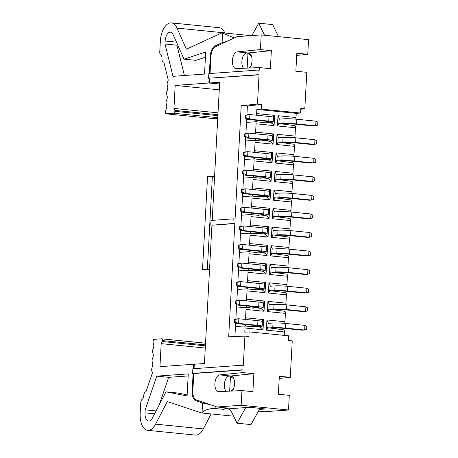 <?xml version="1.0" encoding="UTF-8"?>
<svg xmlns="http://www.w3.org/2000/svg" width="458" height="458" viewBox="0 0 458 458"><rect width="100%" height="100%" fill="white"/><g stroke="black" fill="none" stroke-linecap="round" stroke-linejoin="round"><path stroke-width="0.69" d="M209.541 269.298L202.522 269.424L207.548 176.605L214.567 176.479M202.522 269.424L209.495 270.123M212.38 176.261L207.354 269.081M258.432 411.141L264.352 411.731L288.506 410.002L241.16 405.267L217 406.996L232.321 408.525L248.265 407.385L252.1 407.523L265.377 408.971L259.365 409.458M194.055 368.673L194.295 364.236L204.44 363.509L211.928 225.21L234.822 223.573L228.691 336.807L244.904 336.115L248.883 336.515L249.135 331.873L288.523 335.811L288.271 340.454L292.25 340.855L290.275 377.335L279.334 376.236L278.355 394.241L289.296 395.34L288.506 410.002M257.505 326.691L260.82 326.457A9.32 0.71 -176.9 0 0 262.171 326.165A9.32 0.71 -176.9 0 0 257.694 325.317L238.595 323.405L236.179 323.577L255.278 325.489A4.66 0.355 3.1 0 1 257.516 325.913A4.66 0.355 3.1 0 1 256.841 326.056L253.463 326.302L252.908 326.783L244.635 325.953A2.8 1.437 -84.3 0 1 245.013 328.008L244.784 332.182L249.135 331.873M279.214 378.428L290.275 377.335M244.904 336.115L243.318 365.352L242.127 365.232L241.876 369.875L243.066 369.995L242.929 372.594L253.869 373.688L252.89 391.693L241.95 390.6L241.16 405.267M242.929 372.594L219.703 374.902A8.393 4.311 -84.3 0 0 214.928 383.197A8.393 4.311 -84.3 0 0 218.414 391.607A8.393 4.311 -84.3 0 0 218.798 391.607L241.95 390.6M219.703 374.902L230.643 375.995L253.869 373.688M231.404 376.075L230.643 375.995A8.393 4.311 95.7 0 1 231.027 376.001A8.393 4.311 95.7 0 1 234.507 381.898A8.393 4.311 95.7 0 1 232.309 391.023M217 406.996L196.179 399.823A9.32 4.792 95.7 0 1 192.847 391.017L193.791 373.522L192.6 373.402L192.852 368.759L242.127 365.232M229.498 376.081A8.393 4.311 95.7 0 1 230.145 375.949M267.867 327.733L284.023 329.892A2.8 1.437 95.7 0 1 284.401 331.947L284.212 335.382M244.635 325.953L235.464 326.611L234.925 336.493M267.518 327.699C268.17 327.899 267.793 328.712 266.379 330.144L284.401 331.947M245.013 328.008L263.029 329.812C261.758 328.111 260.55 327.138 259.4 326.886L259.417 326.56M253.566 326.302L259.4 326.886M253.463 326.302L250.337 326.525M243.066 369.995L193.791 373.522M192.6 373.402L241.876 369.875M210.039 73.503L210.978 56.214A9.32 4.792 -84.3 0 1 215.294 46.859L237.061 36.64L261.215 34.911L308.56 39.646L307.765 54.313L296.71 55.412M307.765 54.313L296.824 53.22L295.851 71.225L306.791 72.318L304.816 108.798L300.791 109.222M287.155 123.889L287.103 124.891M286.153 142.455L286.095 143.451M285.145 161.016L285.094 162.018M284.137 179.582L284.086 180.584M283.136 198.148L283.078 199.144M282.128 216.708L282.076 217.71M281.126 235.275L281.069 236.276M280.119 253.841L280.067 254.837M279.111 272.401L279.059 273.403M278.109 290.967L278.052 291.969M277.101 309.528L277.05 310.53M276.1 328.094L276.042 329.096M261.215 34.911L260.419 49.578L271.359 50.672L270.386 68.677L259.446 67.584L259.302 70.183L258.112 70.063L257.86 74.706L259.051 74.826L257.47 104.063L261.449 104.458L261.197 109.101L300.585 113.04L300.837 108.403L304.816 108.798M282.019 198.228L281.985 198.783M281.012 216.789L280.983 217.344M280.004 235.355L279.975 235.91M279.002 253.915L278.974 254.476M277.995 272.481L277.966 273.037M276.993 291.048L276.958 291.603M275.985 309.608L275.956 310.169M274.977 328.174L274.949 328.73M286.038 123.969L286.01 124.524M285.036 142.535L285.002 143.091M284.029 161.096L284 161.651M283.021 179.662L282.992 180.217M258.381 178.013L261.61 177.784L260.951 178.265L252.679 177.441A2.8 1.437 95.7 0 1 253.056 179.49L252.604 187.849L270.621 189.652L270.071 199.86L252.049 198.056L251.597 206.409L269.619 208.213L269.064 218.426L251.041 216.623L250.589 224.975L268.611 226.779L268.062 236.986L250.039 235.183L249.587 243.541L267.604 245.345L267.054 255.553L249.032 253.749L248.579 262.102L266.602 263.905L266.046 274.119L248.024 272.315L247.572 280.668L265.594 282.471L265.045 292.679L247.022 290.876L246.57 299.234L264.592 301.038L264.037 311.245L246.015 309.442L245.562 317.795L263.585 319.598L263.029 329.812M266.379 330.144L266.934 319.936L284.95 321.739L285.403 313.381L267.386 311.577L267.936 301.37L285.958 303.173L286.41 294.82L268.388 293.017L268.943 282.804L286.966 284.607L287.418 276.254L269.396 274.451L269.945 264.243L287.968 266.046L288.42 257.688L270.397 255.89L270.953 245.677L288.975 247.48L289.427 239.128L271.405 237.324L271.96 227.111L289.977 228.914L290.435 220.561L272.413 218.758L272.962 208.55L290.985 210.354L291.437 201.995L273.415 200.198L273.97 189.984L291.992 191.787L292.444 183.435L274.422 181.631L274.977 171.418L292.994 173.221L293.446 164.869L275.43 163.065L275.979 152.858L294.002 154.661L294.454 146.308L276.432 144.505L276.987 134.291L295.009 136.095L295.462 127.742L277.439 125.939L277.989 115.725L296.011 117.529L296.24 113.355L256.852 109.41L256.623 113.59L274.645 115.393L274.09 125.601L256.068 123.797L255.616 132.156L273.638 133.959L273.088 144.167C271.812 142.467 270.604 141.493 269.453 141.247L269.539 141.247M260.396 140.881L263.619 140.658L262.961 141.138L254.688 140.308A2.8 1.437 95.7 0 1 255.066 142.364L254.614 150.716L272.636 152.52L272.081 162.733L254.058 160.93L253.606 169.283L271.628 171.086L271.073 181.294L253.056 179.49M246.925 114.918L247.412 105.935L241.206 105.695L235.074 218.93L233.208 218.861L232.956 223.498L234.822 223.573M235.464 326.611L235.647 323.228M235.87 319.123L236.649 304.667M236.872 300.562L237.656 286.101M237.879 281.996L238.664 267.535M238.881 263.43L239.666 248.975M239.889 244.87L240.673 230.408M240.897 226.304L241.675 211.842M241.898 207.737L242.683 193.282M242.906 189.177L243.69 174.716M243.908 170.611L244.692 156.149M244.916 152.05L245.7 137.589M245.923 133.484L246.702 119.023M232.956 223.498L211.928 225.21M210.737 225.09L210.989 220.447L233.208 218.861M212.191 220.361L219.674 82.263L209.529 82.99L219.577 83.997M259.446 67.584L236.294 68.591A8.393 4.311 95.7 0 1 235.91 68.585A8.393 4.311 95.7 0 1 232.424 60.181A8.393 4.311 95.7 0 1 237.198 51.886L260.419 49.578M237.198 51.886L248.139 52.979L271.359 50.672M248.9 53.054L248.139 52.979A8.393 4.311 95.7 0 1 248.522 52.985A8.393 4.311 95.7 0 1 252.003 58.882A8.393 4.311 95.7 0 1 249.805 68.002M257.86 74.706L208.585 78.232L208.837 73.589L258.112 70.063M208.585 78.232L259.051 74.826M241.206 105.695L257.47 104.063M209.775 78.347L209.529 82.99M243.433 105.535L247.412 105.935L261.449 104.458M256.28 115.193A2.8 1.437 -84.3 0 0 256.623 113.59M256.852 109.41L261.197 109.101M296.24 113.355L300.585 113.04M296.011 117.529A2.8 1.437 95.7 0 1 295.668 119.143M277.92 142.089L294.076 144.253A2.8 1.437 95.7 0 1 294.454 146.308M294.002 154.661A2.8 1.437 95.7 0 1 293.652 156.27M276.913 160.655L293.068 162.819A2.8 1.437 95.7 0 1 293.446 164.869M292.994 173.221A2.8 1.437 95.7 0 1 292.651 174.836M275.911 179.215L292.067 181.379A2.8 1.437 95.7 0 1 292.444 183.435M291.992 191.787A2.8 1.437 95.7 0 1 291.643 193.402M274.903 197.782L291.059 199.946A2.8 1.437 95.7 0 1 291.437 201.995M290.985 210.354A2.8 1.437 95.7 0 1 290.635 211.962M273.901 216.348L290.057 218.506A2.8 1.437 95.7 0 1 290.435 220.561M289.977 228.914A2.8 1.437 95.7 0 1 289.633 230.529M272.894 234.908L289.05 237.072A2.8 1.437 95.7 0 1 289.427 239.128M288.975 247.48A2.8 1.437 95.7 0 1 288.626 249.095M271.886 253.474L288.042 255.638A2.8 1.437 95.7 0 1 288.42 257.688M287.968 266.046A2.8 1.437 95.7 0 1 287.624 267.655M270.884 272.041L287.04 274.199A2.8 1.437 95.7 0 1 287.418 276.254M286.966 284.607A2.8 1.437 95.7 0 1 286.616 286.221M269.876 290.601L286.032 292.765A2.8 1.437 95.7 0 1 286.41 294.82M285.958 303.173A2.8 1.437 95.7 0 1 285.609 304.788M268.875 309.167L285.025 311.331A2.8 1.437 95.7 0 1 285.403 313.381M284.95 321.739A2.8 1.437 95.7 0 1 284.607 323.348M278.928 123.523L295.084 125.687A2.8 1.437 95.7 0 1 295.462 127.742M295.009 136.095A2.8 1.437 95.7 0 1 294.66 137.709M266.934 319.936L268.136 322.741M254.27 152.325A2.8 1.437 -84.3 0 0 254.614 150.716M254.688 140.308L245.517 140.967M270.741 154.128L272.636 152.52M268.462 159.481L268.531 159.813L262.611 159.224L261.959 159.705L253.68 158.874A2.8 1.437 95.7 0 1 254.058 160.93M268.445 159.808C269.596 160.06 270.81 161.033 272.081 162.733M259.388 159.447L262.611 159.224M253.263 170.886A2.8 1.437 -84.3 0 0 253.606 169.283M253.68 158.874L244.509 159.533M269.739 172.695L271.628 171.086M267.461 178.042L267.524 178.38L261.61 177.784M267.443 178.374C268.588 178.62 269.802 179.599 271.073 181.294M252.255 189.452A2.8 1.437 -84.3 0 0 252.604 187.849M252.679 177.441L243.507 178.093M268.731 191.255L270.621 189.652M266.453 196.608L266.522 196.94L260.602 196.35L259.949 196.831L251.671 196.001A2.8 1.437 95.7 0 1 252.049 198.056M266.436 196.94C267.587 197.186 268.794 198.159 270.071 199.86M257.379 196.574L260.602 196.35M251.253 208.018A2.8 1.437 -84.3 0 0 251.597 206.409M251.671 196.001L242.5 196.659M267.724 209.821L269.619 208.213M265.451 215.174L265.514 215.506L259.594 214.916L258.942 215.397L250.663 214.567A2.8 1.437 95.7 0 1 251.041 216.623M265.428 215.5C266.579 215.752 267.793 216.726 269.064 218.426M256.371 215.14L259.594 214.916M250.245 226.578A2.8 1.437 -84.3 0 0 250.589 224.975M250.663 214.567L241.492 215.226M266.722 228.387L268.611 226.779M264.443 233.735L264.512 234.072L258.593 233.477L257.934 233.958L249.662 233.133A2.8 1.437 95.7 0 1 250.039 235.183M264.426 234.067C265.577 234.313 266.785 235.292 268.062 236.986M255.364 233.7L258.593 233.477M249.244 245.144A2.8 1.437 -84.3 0 0 249.587 243.541M249.662 233.133L240.49 233.786M265.714 246.948L267.604 245.345M267.054 255.553C265.783 253.852 264.569 252.879 263.419 252.633L257.585 252.043L256.932 252.524L248.654 251.694A2.8 1.437 95.7 0 1 249.032 253.749M254.362 252.266L257.585 252.043M248.236 263.711A2.8 1.437 -84.3 0 0 248.579 262.102M248.654 251.694L239.482 252.352M264.713 265.514L266.602 263.905M262.434 270.867L262.497 271.199L256.583 270.609L255.925 271.09L247.652 270.26A2.8 1.437 95.7 0 1 248.024 272.315M262.417 271.193C263.562 271.445 264.776 272.418 266.046 274.119M253.354 270.833L256.583 270.609M247.228 282.271A2.8 1.437 -84.3 0 0 247.572 280.668M247.652 270.26L238.481 270.918M263.705 284.08L265.594 282.471M265.045 292.679C263.768 290.979 262.56 290.006 261.409 289.759L255.575 289.17L254.917 289.651L246.644 288.826A2.8 1.437 95.7 0 1 247.022 290.876M252.352 289.393L255.575 289.17M246.227 300.837A2.8 1.437 -84.3 0 0 246.57 299.234M246.644 288.826L237.473 289.479M262.697 302.641L264.592 301.038M260.419 307.994L260.488 308.326L254.568 307.736L253.915 308.217L245.637 307.387A2.8 1.437 95.7 0 1 246.015 309.442M260.402 308.326C261.552 308.572 262.766 309.545 264.037 311.245M251.345 307.959L254.568 307.736M245.219 319.403A2.8 1.437 -84.3 0 0 245.562 317.795M245.637 307.387L236.465 308.045M261.695 321.207L263.585 319.598M268.52 309.139C269.178 309.333 268.794 310.152 267.386 311.577M269.144 304.175L267.936 301.37M269.871 290.761L270.157 285.46L268.943 282.804M269.527 290.572C270.18 290.773 269.802 291.586 268.388 293.017M270.873 272.195L271.159 266.894L269.945 264.243M270.535 272.006C271.188 272.207 270.81 273.02 269.396 274.451M271.88 253.635L272.166 248.333M271.537 253.446C272.189 253.64 271.812 254.459 270.397 255.89M272.161 248.482L270.953 245.677M272.888 235.069L273.174 229.767M272.544 234.88C273.197 235.08 272.819 235.893 271.405 237.324M273.163 229.922L271.96 227.111M273.546 216.313C274.205 216.514 273.821 217.327 272.413 218.758M274.17 211.356L272.962 208.55M274.554 197.753C275.206 197.948 274.829 198.766 273.415 200.198M275.172 192.795L273.97 189.984M275.561 179.187C276.214 179.387 275.836 180.2 274.422 181.631M276.18 174.229L274.977 171.418M276.563 160.621C277.222 160.821 276.838 161.634 275.43 163.065M277.187 155.663L275.979 152.858M277.914 142.249L278.201 136.948L276.987 134.291M277.571 142.06C278.224 142.255 277.846 143.073 276.432 144.505M278.916 123.683L279.203 118.382L277.989 115.725M278.579 123.494C279.231 123.694 278.848 124.507 277.439 125.939M272.75 117.002L274.645 115.393M274.09 125.601C272.819 123.906 271.605 122.933 270.46 122.681L264.627 122.091L263.968 122.572L255.69 121.748A2.8 1.437 95.7 0 1 256.068 123.797M261.398 122.32L264.627 122.091M255.272 133.759A2.8 1.437 -84.3 0 0 255.616 132.156M255.69 121.748L246.524 122.401M271.749 135.562L273.638 133.959M245.379 324.499L245.293 326.022M246.381 305.933L246.301 307.455M247.389 287.366L247.303 288.889M248.391 268.806L248.31 270.329M249.398 250.24L249.318 251.763M250.406 231.674L250.32 233.196M251.408 213.113L251.328 214.636M252.415 194.547L252.335 196.07M253.423 175.986L253.337 177.504M254.425 157.42L254.345 158.943M255.432 138.854L255.346 140.377M256.434 120.294L256.354 121.811M246.994 53.065A8.393 4.311 95.7 0 1 247.635 52.928M268.102 323.359L273.008 323.01A9.32 0.71 3.1 0 1 285.798 323.462L304.896 325.369L306.745 326.571L306.597 329.359L304.644 330.012L285.546 328.1A9.32 0.71 -176.9 0 0 272.756 327.653L269.441 327.888M279.162 119.154L284.069 118.805A9.32 0.71 3.1 0 1 296.858 119.252L315.951 121.164L317.806 122.366L317.657 125.154L315.699 125.807L296.607 123.895A9.32 0.71 -176.9 0 0 283.817 123.442L280.496 123.683M278.155 137.721L283.061 137.366A9.32 0.71 3.1 0 1 295.851 137.818L314.949 139.73L316.804 140.932L316.65 143.715L314.698 144.373L295.599 142.461A9.32 0.71 -176.9 0 0 282.809 142.009L279.495 142.249M277.153 156.281L282.059 155.932A9.32 0.71 3.1 0 1 294.843 156.384L313.942 158.296L315.797 159.493L315.648 162.281L313.69 162.934L294.591 161.021A9.32 0.71 -176.9 0 0 281.807 160.575L278.487 160.81M269.109 304.799L274.016 304.444A9.32 0.71 3.1 0 1 286.8 304.896L305.898 306.808L307.753 308.011L307.604 310.793L305.646 311.446L286.548 309.539A9.32 0.71 -176.9 0 0 273.764 309.087L270.443 309.322M270.111 286.233L275.018 285.884A9.32 0.71 3.1 0 1 287.807 286.33L306.906 288.242L308.761 289.445L308.606 292.227L306.654 292.885L287.555 290.973A9.32 0.71 -176.9 0 0 274.766 290.521L271.451 290.761M276.145 174.847L281.052 174.498A9.32 0.71 3.1 0 1 293.841 174.945L312.94 176.857L314.789 178.059L314.64 180.847L312.688 181.5L293.589 179.588A9.32 0.71 -176.9 0 0 280.8 179.135L277.485 179.376M271.119 267.667L276.025 267.317A9.32 0.71 3.1 0 1 288.815 267.77L307.908 269.676L309.763 270.878L309.614 273.666L307.661 274.319L288.563 272.407A9.32 0.71 -176.9 0 0 275.773 271.96L272.453 272.195M272.126 249.106L277.027 248.751A9.32 0.71 3.1 0 1 289.817 249.204L308.915 251.116L310.77 252.318L310.621 255.1L308.663 255.753L289.565 253.846A9.32 0.71 -176.9 0 0 276.781 253.394L273.46 253.629M274.136 211.974L279.042 211.625A9.32 0.71 3.1 0 1 291.826 212.077L310.925 213.989L312.78 215.186L312.631 217.974L310.673 218.626L291.58 216.714A9.32 0.71 -176.9 0 0 278.79 216.268L275.47 216.502M275.144 193.413L280.044 193.058A9.32 0.71 3.1 0 1 292.834 193.511L311.932 195.423L313.787 196.625L313.633 199.407L311.68 200.066L292.582 198.154A9.32 0.71 -176.9 0 0 279.792 197.701L276.477 197.942M273.128 230.54L278.035 230.191A9.32 0.71 3.1 0 1 290.824 230.637L309.923 232.549L311.772 233.752L311.623 236.534L309.671 237.192L290.572 235.28A9.32 0.71 -176.9 0 0 277.783 234.828L274.468 235.069M224.139 407.712L224.048 409.406L215.094 408.513C209.724 408.381 205.379 409.71 202.07 412.498L202.585 402.988L195.858 400.75A10.253 5.273 95.7 0 1 192.16 391.052L193.116 373.453M245.717 407.568L237.055 423.198L232.326 413.431A18.646 9.584 -84.3 0 0 226.641 408.496A18.646 9.584 -84.3 0 0 224.878 408.628L224.048 409.406M237.055 423.198L250.984 424.589L260.001 408.313M304.896 325.369L304.644 330.012L302.228 330.184L283.13 328.277A4.66 0.355 -176.9 0 0 276.735 328.048L273.42 328.289M193.373 368.724L193.614 364.253L159.939 366.663L161.187 343.643L162.361 341.525L162.413 340.597A1.866 0.956 -84.3 0 0 161.634 338.811A1.866 0.956 -84.3 0 0 161.548 338.805L153.705 339.367A3.458 1.78 -84.3 0 0 153.453 344.01A3.458 1.775 95.7 0 1 153.201 348.647A3.458 1.78 -84.3 0 0 152.949 353.284A3.464 1.78 95.7 0 1 152.691 357.927A3.458 1.78 -84.3 0 0 152.44 362.576A3.464 1.78 95.7 0 1 152.291 367.007A3.464 1.78 -84.3 0 0 152.039 371.65A3.458 1.775 95.7 0 1 152.377 373.093L145.993 391.699A4.036 2.072 -84.3 0 0 143.686 395.849A3.458 1.775 95.7 0 1 142.226 399.256A3.458 1.78 -84.3 0 0 140.766 402.651L140.194 413.208A17.868 9.183 -84.3 0 0 147.671 430.325A17.868 9.183 -84.3 0 0 155.594 424.142L167.29 401.563L201.56 412.973L202.07 412.498M193.614 364.253L194.289 364.322M202.585 402.988L210.337 404.7M228.342 408.977L224.878 408.628M233.66 416.185L201.56 412.973M226.034 391.292A8.158 4.191 95.7 0 1 224.723 381.949A8.158 4.191 95.7 0 1 229.412 376.075A8.158 4.191 95.7 0 1 230.466 376.459L233.924 379.041M233.328 389.271L231.078 391.075M145.026 412.858L145.186 409.847L156.751 376.132L188.278 373.877L187.082 395.947L165.991 391.842L152.388 418.091A8.547 4.391 95.7 0 1 148.604 421.045A8.547 4.391 95.7 0 1 145.026 412.858L154.604 413.82M251.705 35.592A18.646 9.584 -84.3 0 0 252.89 33.709L258.718 23.186L264.564 35.249M278.487 36.64L272.647 24.577L258.718 23.186M211.104 413.929L203.335 428.917A17.868 9.183 95.7 0 1 195.417 435.1L147.671 430.325M311.932 195.423L311.68 200.066L309.265 200.238L290.166 198.325A4.66 0.355 -176.9 0 0 283.771 198.102L280.456 198.337M310.925 213.989L310.673 218.626L308.257 218.798L289.164 216.892A4.66 0.355 -176.9 0 0 282.769 216.663L279.449 216.903M309.923 232.549L309.671 237.192L307.255 237.364L288.156 235.452A4.66 0.355 -176.9 0 0 281.762 235.229L278.447 235.464M308.915 251.116L308.663 255.753L306.247 255.93L287.149 254.018A4.66 0.355 -176.9 0 0 280.754 253.795L277.439 254.03M307.908 269.676L307.661 274.319L305.246 274.491L286.147 272.584A4.66 0.355 -176.9 0 0 279.752 272.355L276.432 272.596M306.906 288.242L306.654 292.885L304.238 293.057L285.139 291.145A4.66 0.355 -176.9 0 0 278.745 290.922L275.43 291.156M305.898 306.808L305.646 311.446L303.23 311.623L284.137 309.711A4.66 0.355 -176.9 0 0 277.743 309.488L274.422 309.723M315.951 121.164L315.699 125.807L313.289 125.979L294.191 124.066A4.66 0.355 -176.9 0 0 287.796 123.843L284.475 124.078M314.949 139.73L314.698 144.373L312.282 144.545L293.183 142.633A4.66 0.355 -176.9 0 0 286.788 142.409L283.473 142.644M313.942 158.296L313.69 162.934L311.274 163.105L292.175 161.199A4.66 0.355 -176.9 0 0 285.786 160.97L282.466 161.21M312.94 176.857L312.688 181.5L310.272 181.671L291.173 179.759A4.66 0.355 -176.9 0 0 284.779 179.536L281.458 179.771M265.548 178.179L268.863 177.944A9.32 0.71 -176.9 0 0 270.214 177.652A9.32 0.71 -176.9 0 0 265.737 176.799L246.639 174.893L244.223 175.065L263.321 176.977A4.66 0.355 3.1 0 1 265.56 177.401A4.66 0.355 3.1 0 1 264.884 177.544L261.501 177.79M264.541 196.745L267.856 196.505A9.32 0.71 -176.9 0 0 269.212 196.213A9.32 0.71 -176.9 0 0 264.73 195.366L245.637 193.453L243.221 193.625L262.314 195.537A4.66 0.355 3.1 0 1 264.558 195.961A4.66 0.355 3.1 0 1 263.877 196.11L260.499 196.35M263.533 215.312L266.854 215.071A9.32 0.71 -176.9 0 0 268.205 214.779A9.32 0.71 -176.9 0 0 263.728 213.932L244.629 212.02L242.213 212.191L261.312 214.104A4.66 0.355 3.1 0 1 263.55 214.527A4.66 0.355 3.1 0 1 262.875 214.676L259.491 214.916M262.531 233.872L265.846 233.637A9.32 0.71 -176.9 0 0 267.197 233.345A9.32 0.71 -176.9 0 0 262.72 232.492L243.622 230.586L241.206 230.758L260.304 232.67A4.66 0.355 3.1 0 1 262.543 233.093A4.66 0.355 3.1 0 1 261.867 233.236L258.489 233.477M261.524 252.438L264.844 252.198A9.32 0.71 -176.9 0 0 266.195 251.906A9.32 0.71 -176.9 0 0 261.718 251.058L242.62 249.146L240.204 249.318L259.302 251.23A4.66 0.355 3.1 0 1 261.541 251.654A4.66 0.355 3.1 0 1 260.865 251.803L257.482 252.043M260.522 271.004L263.837 270.764A9.32 0.71 -176.9 0 0 265.188 270.472A9.32 0.71 -176.9 0 0 260.711 269.625L241.612 267.712L239.196 267.884L258.295 269.796A4.66 0.355 3.1 0 1 260.533 270.22A4.66 0.355 3.1 0 1 259.858 270.369L256.474 270.609M259.514 289.565L262.829 289.33A9.32 0.71 -176.9 0 0 264.18 289.038A9.32 0.71 -176.9 0 0 259.703 288.185L240.605 286.279L238.194 286.45L257.287 288.357A4.66 0.355 3.1 0 1 259.526 288.786A4.66 0.355 3.1 0 1 258.85 288.929L255.472 289.17M258.507 308.131L261.827 307.89A9.32 0.71 -176.9 0 0 263.178 307.599A9.32 0.71 -176.9 0 0 258.701 306.751L239.603 304.839L237.187 305.011L256.285 306.923A4.66 0.355 3.1 0 1 258.524 307.347A4.66 0.355 3.1 0 1 257.848 307.495L254.465 307.736M268.56 122.486L271.88 122.252A9.32 0.71 -176.9 0 0 273.231 121.96A9.32 0.71 -176.9 0 0 268.754 121.107L249.656 119.2L247.24 119.372L266.338 121.284A4.66 0.355 3.1 0 1 268.577 121.708A4.66 0.355 3.1 0 1 267.901 121.851L264.518 122.097M267.558 141.053L270.873 140.812A9.32 0.71 -176.9 0 0 272.224 140.52A9.32 0.71 -176.9 0 0 267.747 139.673L248.648 137.761L246.232 137.932L265.331 139.845A4.66 0.355 3.1 0 1 267.569 140.268A4.66 0.355 3.1 0 1 266.894 140.417L263.516 140.658M266.55 159.619L269.871 159.378A9.32 0.71 -176.9 0 0 271.222 159.086A9.32 0.71 -176.9 0 0 266.745 158.239L247.646 156.327L245.23 156.499L264.329 158.411A4.66 0.355 3.1 0 1 266.567 158.834A4.66 0.355 3.1 0 1 265.892 158.983L262.508 159.224M205.276 348.051L161.187 343.643M229.67 391.138L230.466 376.459M205.396 345.83L162.361 341.525M156.092 410.94L145.186 409.847M159.241 404.861L168.687 377.329L156.751 376.132M168.687 377.329L188.169 375.938M187.145 394.83L177.922 393.038L165.991 391.842M209.358 73.549L210.296 56.202A10.253 5.273 95.7 0 1 215.077 45.903L222.096 42.68L222.611 33.171L222.153 32.764L250.955 35.644M222.611 33.171L234.273 37.945M226.802 41.455L222.096 42.68M219.571 84.077L208.842 83.007L209.1 78.284M222.153 32.764L186.377 49.183L177.04 28.11A17.868 9.183 -84.3 0 0 171.372 22.9A17.868 9.183 -84.3 0 0 160.334 41.34L159.762 51.897A3.458 1.78 -84.3 0 0 160.861 55.109A3.458 1.775 95.7 0 1 161.96 58.332A4.036 2.072 -84.3 0 0 163.655 62.179A4.036 2.072 -84.3 0 0 163.838 62.185L168.246 80.018A3.458 1.775 95.7 0 1 167.754 81.518A3.464 1.78 -84.3 0 0 167.502 86.167A3.464 1.78 95.7 0 1 167.164 90.604A3.458 1.78 -84.3 0 0 166.918 95.253A3.464 1.78 95.7 0 1 166.672 99.896A3.458 1.78 -84.3 0 0 166.426 104.533A3.458 1.775 95.7 0 1 166.174 109.17A3.458 1.78 -84.3 0 0 165.922 113.813L173.759 113.252A1.866 0.956 -84.3 0 0 174.83 111.328L174.876 110.401L173.925 108.431L175.174 85.411L219.262 89.825M175.174 85.411L208.842 83.007M243.53 68.276A8.158 4.191 95.7 0 1 242.139 59.282A8.158 4.191 95.7 0 1 246.536 53.054A8.158 4.191 95.7 0 1 246.908 53.059A8.158 4.191 95.7 0 1 247.955 53.443L251.419 56.025M250.824 66.255L248.574 68.059M171.372 22.9L219.113 27.675A17.868 9.183 95.7 0 1 224.786 32.884L224.849 33.033M217.722 118.301L213.663 118.588L165.922 113.813M241.515 189.641L241.366 192.429L242.814 192.32L245.637 193.453L245.883 188.816L241.515 189.641L243.467 188.988L245.883 188.816L264.982 190.723A9.32 0.71 3.1 0 1 269.459 191.576L269.212 196.213M240.513 208.207L240.358 210.989L241.807 210.886L244.629 212.02L244.881 207.377L240.513 208.207L242.465 207.548L244.881 207.377L263.98 209.289A9.32 0.71 3.1 0 1 268.457 210.136L268.205 214.779M239.505 226.767L239.357 229.555L240.805 229.452L243.622 230.586L243.874 225.943L239.505 226.767L241.458 226.115L243.874 225.943L262.972 227.855A9.32 0.71 3.1 0 1 267.449 228.702L267.197 233.345M238.498 245.333L238.349 248.121L239.797 248.013L242.62 249.146L242.872 244.509L238.498 245.333L240.456 244.681L242.872 244.509L261.965 246.415A9.32 0.71 3.1 0 1 266.447 247.268L266.195 251.906M237.496 263.9L237.341 266.682L238.79 266.579L241.612 267.712L241.864 263.069L237.496 263.9L239.448 263.241L241.864 263.069L260.963 264.982A9.32 0.71 3.1 0 1 265.44 265.829L265.188 270.472M236.488 282.46L236.339 285.248L237.788 285.145L240.605 286.279L240.856 281.636L236.488 282.46L238.441 281.807L240.856 281.636L259.955 283.548A9.32 0.71 3.1 0 1 264.432 284.395L264.18 289.038M235.481 301.026L235.332 303.809L236.78 303.706L239.603 304.839L239.855 300.202L236.935 300.923L235.481 301.026L237.439 300.374L239.855 300.202L258.953 302.108A9.32 0.71 3.1 0 1 263.43 302.961L263.178 307.599M234.479 319.592L234.324 322.375L235.778 322.272L238.595 323.405L238.847 318.762L234.479 319.592L236.431 318.934L238.847 318.762L257.946 320.674A9.32 0.71 3.1 0 1 262.423 321.522L262.171 326.165M245.54 115.387L245.385 118.17L246.833 118.067L249.656 119.2L249.908 114.557L245.54 115.387L247.492 114.729L249.908 114.557L269.006 116.469A9.32 0.71 3.1 0 1 273.483 117.317L273.231 121.96M244.532 133.948L244.383 136.736L245.831 136.627L248.648 137.761L248.9 133.123L244.532 133.948L246.484 133.295L248.9 133.123L267.999 135.03A9.32 0.71 3.1 0 1 272.476 135.883L272.224 140.52M243.524 152.514L243.375 155.296L244.824 155.193L247.646 156.327L247.898 151.684L243.524 152.514L245.482 151.856L247.898 151.684L266.991 153.596A9.32 0.71 3.1 0 1 271.474 154.443L271.222 159.086M242.522 171.08L242.368 173.863L243.822 173.759L246.639 174.893L246.891 170.25L242.522 171.08L244.475 170.422L246.891 170.25L265.989 172.162A9.32 0.71 3.1 0 1 270.466 173.01L270.214 177.652M165.161 40.997A8.547 4.391 95.7 0 1 170.445 32.175A8.547 4.391 95.7 0 1 173.153 34.665L184.007 59.168L205.711 52L204.514 74.07L172.987 76.326L165 44.008L165.161 40.997L176.456 42.125M173.925 108.431L218.014 112.845M247.16 68.122L247.955 53.443M174.876 110.401L217.916 114.706M234.324 322.375L236.179 323.577M184.007 59.168L195.944 60.359L205.43 57.227M184.425 75.507L176.937 45.205L177.034 43.424M165 44.008L176.937 45.205M242.368 173.863L244.223 175.065M241.366 192.429L243.221 193.625M240.358 210.989L242.213 212.191M239.357 229.555L241.206 230.758M238.349 248.121L240.204 249.318M237.341 266.682L239.196 267.884M236.339 285.248L238.194 286.45M235.332 303.809L237.187 305.011M245.385 118.17L247.24 119.372M244.383 136.736L246.232 137.932M243.375 155.296L245.23 156.499M235.778 322.272L235.927 319.489M243.822 173.759L243.971 170.971M242.814 192.32L242.963 189.538M241.807 210.886L241.961 208.104M240.805 229.452L240.954 226.664M239.797 248.013L239.946 245.23M238.79 266.579L238.944 263.797M237.788 285.145L237.937 282.357M236.78 303.706L236.935 300.923M246.833 118.067L246.988 115.279M245.831 136.627L245.98 133.845M244.824 155.193L244.973 152.411M273.088 144.167L255.066 142.364M269.625 323.251L268.119 323.102M263.436 252.301L263.419 252.621M261.426 289.427L261.409 289.748M270.632 304.69L269.121 304.536M271.64 286.124L270.128 285.975M272.642 267.558L271.136 267.409M273.649 248.997L272.138 248.843M274.651 230.431L273.145 230.282M275.659 211.865L274.147 211.716M276.666 193.305L275.155 193.15M277.668 174.738L276.163 174.59M278.676 156.172L277.164 156.023M279.678 137.612L278.172 137.457M280.685 119.046L279.18 118.897M270.478 122.349L270.46 122.67M269.47 140.915L269.453 141.236M192.16 391.052L192.841 391.121M200.112 401.174L195.858 400.75M215.214 406.378L215.094 408.513M273.008 323.01L272.756 327.653M256.864 325.695L256.841 326.056M257.865 307.129L257.848 307.495M258.873 288.569L258.85 288.929M259.875 270.002L259.858 270.369M260.883 251.436L260.865 251.803M261.89 232.876L261.867 233.236M262.892 214.31L262.875 214.676M263.9 195.743L263.877 196.11M264.907 177.183L264.884 177.544M265.909 158.617L265.892 158.983M266.917 140.051L266.894 140.417M267.919 121.49L267.901 121.851M203.335 428.917L155.594 424.142M205.447 344.903L162.413 340.597M161.634 338.811L205.539 343.202L161.714 338.823M215.077 45.903L216.937 46.086M210.296 56.202L210.972 56.271M285.798 323.462L285.546 328.1M274.016 304.444L273.764 309.087M275.018 285.884L274.766 290.521M276.025 267.317L275.773 271.96M277.027 248.751L276.781 253.394M278.035 230.191L277.783 234.828M279.042 211.625L278.79 216.268M280.044 193.058L279.792 197.701M281.052 174.498L280.8 179.135M282.059 155.932L281.807 160.575M283.061 137.366L282.809 142.009M284.069 118.805L283.817 123.442M257.694 325.317L257.946 320.674M177.04 28.11L224.786 32.884M174.83 111.328L217.865 115.634M173.759 113.252L217.756 117.654M265.737 176.799L265.989 172.162M264.73 195.366L264.982 190.723M263.728 213.932L263.98 209.289M262.72 232.492L262.972 227.855M261.718 251.058L261.965 246.415M260.711 269.625L260.963 264.982M259.703 288.185L259.955 283.548M258.701 306.751L258.953 302.108M286.8 304.896L286.548 309.539M287.807 286.33L287.555 290.973M288.815 267.77L288.563 272.407M289.817 249.204L289.565 253.846M290.824 230.637L290.572 235.28M291.826 212.077L291.58 216.714M292.834 193.511L292.582 198.154M293.841 174.945L293.589 179.588M294.843 156.384L294.591 161.021M295.851 137.818L295.599 142.461M296.858 119.252L296.607 123.895M268.754 121.107L269.006 116.469M267.747 139.673L267.999 135.03M266.745 158.239L266.991 153.596M268.148 322.587L267.85 327.997M263.619 140.658L269.539 141.253M269.149 304.026L268.857 309.436M274.176 211.201L273.884 216.617M275.184 192.641L274.892 198.051M276.191 174.074L275.893 179.484M277.193 155.508L276.901 160.924M232.011 376.333L229.412 376.075M246.908 53.059L249.501 53.317"/></g></svg>

